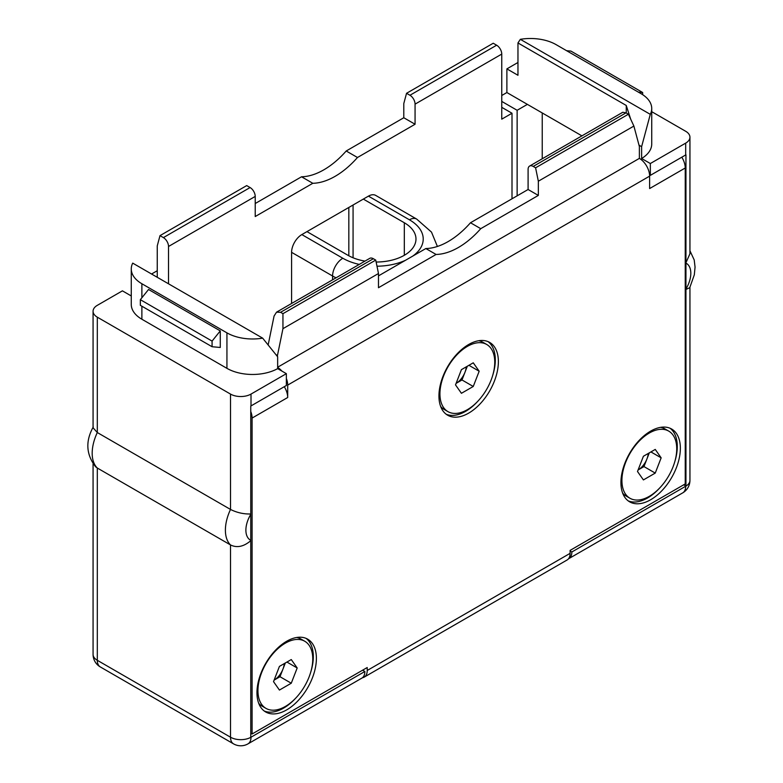 <?xml version="1.0" encoding="UTF-8"?>
<svg xmlns="http://www.w3.org/2000/svg" width="783" height="783" viewBox="0 0 783 783"><rect width="100%" height="100%" fill="white"/><g stroke="black" fill="none" stroke-linecap="round" stroke-linejoin="round"><path stroke-width="1.17" d="M157.256 270.732L151.569 274.011M131.27 295.964L122.412 290.845L97.307 305.341A14.495 8.368 0 0 0 93.069 311.252A14.495 8.368 0 0 0 97.307 317.174L230.515 394.084A14.495 8.368 0 0 0 251.01 394.084L286.363 373.667L277.652 368.636L277.652 356.803L262.657 338.148L132.709 263.127A36.233 20.916 0 0 0 131.27 268.951A36.233 20.916 0 0 0 141.88 283.749L226.933 332.853A36.233 20.916 0 0 0 262.657 338.148M517.964 62.483L506.885 68.875L506.885 92.541L501.756 95.497M542.237 112.948L542.237 158.773M581.916 135.86L527.38 104.374L517.132 110.286L517.132 195.828M501.756 101.418L517.132 110.286M506.885 92.541L527.38 104.374M506.885 68.875L517.964 75.276L517.964 42.948L626.263 105.47L630.697 119.192M638.997 145.149L641.62 146.666L650.291 114.347A36.233 20.916 0 0 0 651.73 108.514A36.233 20.916 0 0 0 641.12 93.725L556.067 44.621A36.233 20.916 0 0 0 520.343 39.326L517.964 42.948M689.94 250.756L694.208 259.956L695.059 267.111L694.315 274.813L689.735 287.723L685.947 289.446L685.947 154.809A14.495 8.368 180 0 1 685.693 154.956L650.34 175.363L650.34 163.53L641.62 158.499L641.62 146.666M650.34 175.363L649.567 174.922M520.343 39.326L650.291 114.347M650.34 163.53L685.693 143.123A14.495 8.368 0 0 0 689.94 137.201A14.495 8.368 0 0 0 685.693 131.29L651.73 111.685M641.62 158.499A36.233 20.916 0 0 0 651.73 144.013L651.73 108.514M250.756 540.299L250.756 514.382A21.738 12.548 120 0 0 250.756 540.299L250.756 737.361A14.495 8.368 180 0 1 230.515 737.214L97.307 660.304A14.495 8.368 180 0 1 93.069 654.392A14.495 14.495 0 0 0 100.312 666.94A14.495 8.368 -60 0 1 97.307 660.304L97.307 468.028L230.515 544.939L230.515 737.214A14.495 8.368 -60 0 0 233.52 743.85A14.495 14.495 0 0 0 248.015 743.85A14.495 8.368 -120 0 0 251.01 737.214L364.858 671.491L362.607 670.189M250.756 514.382L250.756 513.981C243.67 514.177 236.926 512.669 230.515 509.449A36.233 20.916 120 0 0 230.515 544.939C236.926 548.11 243.67 546.7 250.756 540.701M286.363 373.667L286.363 385.5L251.01 405.917A14.495 8.368 180 0 1 250.756 406.054L250.756 513.981M248.015 743.85L361.854 678.127A14.495 8.368 -120 0 0 364.858 671.491M93.265 426.97C85.357 441.142 86.101 454.385 95.526 466.707L97.307 468.028A36.233 20.916 -60 0 1 97.307 432.539L230.515 509.449L230.515 394.084M404.312 255.287L404.312 222.754L363.322 199.088L368.441 196.132A14.495 8.368 -60 0 1 375.693 195.407L416.673 219.074A14.495 8.368 120 0 0 409.431 219.798A47.097 27.19 180 0 1 412.925 255.992M291.589 303.481L291.589 252.332A14.495 8.368 -60 0 1 301.837 234.587L363.322 199.088M364.976 261.111A39.855 23.01 180 0 1 347.946 255.287L306.965 231.621M404.312 222.754A39.855 23.01 180 0 1 415.979 239.021A39.855 23.01 180 0 1 376.134 262.031M512.004 198.794L512.004 113.241L501.756 119.163L501.756 54.086A7.243 4.179 60 0 0 496.637 45.208L493.231 43.241L406.543 93.294L403.793 103.542L403.793 117.744L415.068 124.252L357.479 157.5A72.457 41.832 -60 0 1 312.809 183.291L255.219 216.539L255.219 196.425A7.243 4.179 60 0 0 250.09 187.548L246.694 185.591L159.996 235.634L157.256 245.882L157.256 277.29M168.521 283.798L168.521 246.479A7.243 4.179 -120 0 0 163.402 237.601L250.09 187.548M406.543 93.294L409.949 95.262A7.243 4.179 -120 0 1 415.068 104.139L415.068 124.252M403.793 117.744L346.203 150.992L357.479 157.5M346.203 150.992A72.457 41.832 -60 0 1 301.533 176.782L312.809 183.291M301.533 176.782L255.219 203.521M159.996 235.634L163.402 237.601M501.756 107.33L512.004 113.241M486.723 344.481A38.768 22.384 120 0 0 456.851 354.875A38.768 22.384 120 0 0 439.929 393.878A38.768 22.384 120 0 0 447.954 411.623A38.768 22.384 120 0 0 477.826 401.239A38.768 22.384 120 0 0 494.748 362.235A38.768 22.384 120 0 0 486.723 344.481L482.876 342.269A38.768 22.384 120 0 0 478.707 340.722M440.692 406.563A38.768 22.384 120 0 0 444.118 409.411L447.954 411.623M455.51 384.884L461.422 393.301L473.255 386.469L479.176 371.23L473.255 362.813L461.422 369.645L455.51 384.884M456.098 383.367L461.99 379.97L464.945 372.346A14.495 8.368 -60 0 1 456.098 383.367M473.255 386.469L461.99 379.97M466.267 366.845A14.495 8.368 -60 0 1 464.945 372.346L467.314 366.238M479.176 371.23L468.929 365.309M93.069 311.252L93.069 427.812L97.307 432.539L97.307 317.174M131.27 268.951L131.27 304.45A36.233 20.916 0 0 0 141.88 319.239L226.933 368.343A36.233 20.916 0 0 0 277.652 368.636M220.277 330.896L220.277 347.466L212.076 346.732L140.343 305.321L140.343 299.683L148.545 289.485L220.277 330.896L212.076 341.094L212.076 346.732M212.076 341.094L140.343 299.683M685.947 289.446L685.947 486.106L683.696 484.804M685.947 262.726L689.94 253.77L689.94 137.201M689.94 287.322L689.94 480.341A14.495 8.368 180 0 1 685.947 486.106A14.495 8.368 180 0 1 685.693 486.253L571.844 551.986L570.102 550.978M568.468 558.817A14.495 8.368 -120 0 0 568.85 558.622A14.495 8.368 -120 0 0 571.844 551.986M638.331 92.12L642.657 92.502L642.657 94.665M566.608 50.699L570.924 51.091L642.657 92.502M620.929 482.592A42.028 24.263 -60 0 1 639.271 440.3A42.028 24.263 -60 0 1 671.657 429.035A42.028 24.263 -60 0 1 680.358 448.277A42.028 24.263 -60 0 1 662.017 490.569A42.028 24.263 -60 0 1 629.63 501.825A42.028 24.263 -60 0 1 620.929 482.592M670.062 428.252A42.028 24.263 -60 0 1 677.285 446.496A42.028 24.263 120 0 1 674.672 462.087M681.807 157.197A14.495 8.368 60 0 1 685.233 168.002L649.626 188.556L649.626 176.136L287.694 385.089L287.694 397.51L252.087 418.073A14.495 8.368 -120 0 0 250.756 411.457M685.233 168.002L685.233 483.923L570.102 550.39L570.102 553.346A14.495 8.368 60 0 1 567.107 559.982L364.212 677.119A14.495 8.368 -120 0 0 367.217 670.483L367.217 667.527L252.087 733.994L252.087 418.073M438.94 395.973A42.028 24.263 -60 0 1 457.292 353.681A42.028 24.263 -60 0 1 489.669 342.425A42.028 24.263 -60 0 1 498.38 361.658A42.028 24.263 -60 0 1 480.028 403.95A42.028 24.263 -60 0 1 447.651 415.215A42.028 24.263 -60 0 1 438.94 395.973M256.961 692.73A42.028 24.263 -60 0 1 275.303 650.438A42.028 24.263 -60 0 1 307.69 639.173A42.028 24.263 -60 0 1 316.391 658.415A42.028 24.263 -60 0 1 298.049 700.707A42.028 24.263 -60 0 1 265.662 711.962A42.028 24.263 -60 0 1 256.961 692.73M284.278 386.714A14.495 8.368 60 0 1 287.694 397.51M252.087 733.994L250.756 733.221M362.431 677.735A14.495 8.368 -120 0 0 364.212 677.119M533.213 166.427A7.243 4.179 -120 0 0 529.592 166.074L622.798 112.263L626.018 112.85L533.213 166.427L535.592 167.807L628.397 114.23L633.887 126.063L639.378 146.548L639.378 158.381A14.495 8.368 60 0 1 649.626 176.136M639.378 158.381L277.652 367.227M287.694 385.089A14.495 8.368 -120 0 0 286.363 378.483M281.919 371.103A14.495 8.368 -120 0 0 277.652 367.462M276.184 354.777L277.446 355.511L277.446 356.529M276.536 312.172L369.742 258.361A7.243 4.179 60 0 1 373.364 258.723L280.568 312.3L276.536 312.172L274.07 316.048L268.226 344.618M529.592 166.074A7.243 4.179 -120 0 0 528.094 169.392L528.094 189.506L470.495 222.754A72.457 41.832 120 0 1 425.835 248.544L378.483 275.88M280.568 312.3L282.947 313.67L375.742 260.093L378.483 273.512L378.483 287.713L436.082 254.455L425.835 248.544M375.742 260.093L373.364 258.723M436.082 254.455A72.457 41.832 120 0 0 480.742 228.675L470.495 222.754M480.742 228.675L538.342 195.417L528.094 189.506M535.592 167.807L538.342 181.216L538.342 195.417M628.397 114.23L626.018 112.85M538.342 181.216L633.887 126.063M282.947 313.67L282.947 328.674L277.446 355.511M282.947 328.674L378.483 273.512M446.163 414.227A42.028 24.263 120 0 0 477.777 401.297M492.683 375.478A42.028 24.263 120 0 0 495.306 359.886A42.028 24.263 -60 0 0 488.083 341.633M628.152 500.846A42.028 24.263 120 0 0 659.766 487.917M264.184 710.984A42.028 24.263 120 0 0 295.788 698.054M310.704 672.225A42.028 24.263 120 0 0 313.317 656.643A42.028 24.263 -60 0 0 306.094 638.39M655.244 473.089L661.155 457.84L655.244 449.422L643.411 456.254L637.499 471.503L643.411 479.92L655.244 473.089L643.969 466.58L646.934 458.955A14.495 8.368 -60 0 1 638.086 469.976L643.969 466.58M648.255 453.455A14.495 8.368 -60 0 1 646.934 458.955L649.293 452.858M621.917 480.498A38.768 22.384 120 0 0 629.943 498.242A38.768 22.384 120 0 0 659.815 487.858A38.768 22.384 120 0 0 676.737 448.845A38.768 22.384 120 0 0 668.711 431.1A38.768 22.384 120 0 0 638.84 441.485A38.768 22.384 120 0 0 621.917 480.498M622.681 493.182A38.768 22.384 120 0 0 626.106 496.021L629.943 498.242M668.711 431.1L664.865 428.878A38.768 22.384 120 0 0 660.695 427.342M661.155 457.84L650.908 451.918M291.266 683.226L297.188 667.977L291.266 659.56L279.433 666.392L273.521 681.641L279.433 690.058L291.266 683.226L280.001 676.718L282.957 669.093A14.495 8.368 -60 0 1 274.109 680.114L280.001 676.718M284.278 663.592A14.495 8.368 -60 0 1 282.957 669.093L285.325 662.995M257.94 690.635A38.768 22.384 120 0 0 265.975 708.38A38.768 22.384 120 0 0 295.847 697.996A38.768 22.384 120 0 0 312.769 658.983A38.768 22.384 120 0 0 304.734 641.238A38.768 22.384 120 0 0 274.862 651.622A38.768 22.384 120 0 0 257.94 690.635M258.703 703.32A38.768 22.384 120 0 0 262.129 706.158L265.975 708.38M304.734 641.238L300.897 639.016A38.768 22.384 120 0 0 296.718 637.479M297.188 667.977L286.94 662.066M626.263 112.997L626.263 105.47M353.074 257.783L353.074 204.999M359.27 264.409A47.097 27.19 180 0 1 342.827 258.253L301.837 234.587M368.441 196.132L409.431 219.798M405.535 260.259A47.097 27.19 180 0 1 376.995 266.21M336.015 277.838A61.593 35.558 180 0 1 332.579 275.998L291.589 252.332M332.579 279.815L332.579 275.998A14.495 8.368 -60 0 1 342.827 258.253M415.068 104.139L501.756 54.086M168.521 246.479L255.219 196.425M409.949 95.262L496.637 45.208M251.01 394.084L251.01 405.917M226.933 368.343L226.933 332.853M141.88 319.239L141.88 306.202M141.88 297.765L141.88 283.749M685.693 143.123L685.693 154.956M685.947 289.044A21.738 12.548 120 0 0 685.947 263.127M689.94 480.341A14.495 14.495 0 0 1 682.688 492.889A14.495 8.368 -120 0 0 685.693 486.253M367.217 670.483L570.102 553.346M233.52 743.85L100.312 666.94M93.069 463.937L93.069 654.392M348.826 255.787L348.826 207.456M416.673 219.074L431.502 232.12L437.394 246.459M682.688 492.889L568.85 558.622"/></g></svg>
